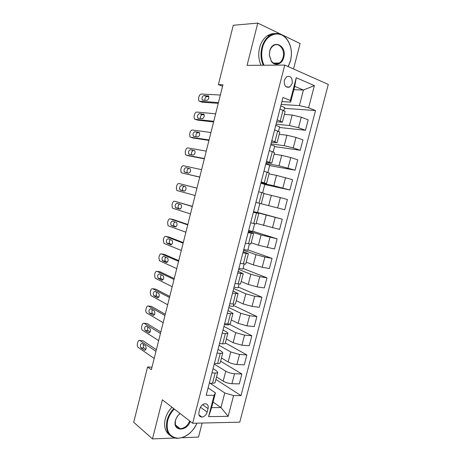 <?xml version="1.0" encoding="UTF-8"?>
<svg xmlns="http://www.w3.org/2000/svg" width="462" height="462" viewBox="0 0 462 462"><rect width="100%" height="100%" fill="white"/><g stroke="black" fill="none" stroke-linecap="round" stroke-linejoin="round"><path stroke-width="0.69" d="M284.332 80.151C283.945 85.73 285.77 88.017 289.813 87L292.198 83.489C292.596 77.887 290.748 75.612 286.659 76.663L284.332 80.151M293.526 68.977L300.098 43.515L257.773 23.1L233.275 25.271L218.387 84.627L222.569 86.238M239.766 422.17L328.286 84.419L284.748 65.073L192.666 423.256L239.766 422.17M181.889 437.739L198.521 437.087L202.148 423.036M151.986 367.157L147.58 366.978L151.345 369.698L222.932 84.771L218.387 84.627M207.172 412.104L208.067 408.627C208.593 405.555 207.6 403.927 205.082 403.73C202.593 404.129 200.86 405.775 199.884 408.674L198.983 412.185C198.464 415.194 199.428 416.822 201.859 417.059C204.406 416.707 206.173 415.049 207.172 412.104L200.444 407.218M233.581 395.553L228.164 416.337L208.599 416.637L214.102 395.357L215.436 392.839L211.613 407.617L220.975 407.576L224.769 392.96L233.581 395.553L240.991 395.628L315.529 110.545L284.436 108.339M293.855 89.692L303.424 90.038L294.716 86.365L290.638 102.119L290.361 100.456L282.952 97.482L206.191 395.281L214.102 395.357M290.361 100.456L296.246 77.714L314.379 85.597L308.604 107.767L315.529 110.545M192.666 423.256L162.381 399.815L152.483 438.9L174.676 438.022M152.483 438.9L133.714 422.274L147.58 366.978M257.773 23.1L247.066 65.373L284.748 65.073M213.051 402.056L220.975 407.576L228.164 416.337M215.436 392.839L208.096 387.895M290.638 102.119L281.889 101.605M277.188 119.843L282.363 122.182L276.646 121.933M271.829 140.621L277.061 142.712L271.431 142.18M266.499 161.307L271.777 163.155L266.233 162.341M261.192 181.907L266.516 183.512L261.059 182.415M253.372 212.231L258.772 213.484L253.442 211.977M248.117 232.611L253.569 233.628L248.319 231.843M242.891 252.91L248.389 253.69L243.214 251.634M237.676 273.117L243.226 273.666L238.138 271.338M232.49 293.243L238.086 293.561L233.079 290.968M227.327 313.282L230.509 313.634C232.04 313.79 232.854 313.704 232.969 313.369L228.043 310.51M222.182 333.235L225.381 333.512C226.911 333.628 227.743 333.489 227.87 333.102L226.553 331.86L223.025 329.972M217.059 353.107L220.27 353.303C221.812 353.384 222.655 353.199 222.794 352.749L221.517 351.386L218.029 349.359M211.96 372.898L215.182 373.013C216.73 373.059 217.585 372.822 217.741 372.314L216.493 370.824L213.051 368.664M209.962 383.171L224.769 392.96M216.551 376.923L223.175 381.156C225.779 382.634 228.696 383.483 231.924 383.708L239.293 383.887L241.874 374.001L220.611 361.209M214.229 364.096L225.756 371.188C228.372 372.626 231.295 373.469 234.523 373.729L241.874 374.001M221.442 357.992L228.147 361.971C230.775 363.369 233.703 364.212 236.919 364.495L244.259 364.853L246.852 354.92L225.335 342.908M219.069 345.31L230.74 351.969L239.53 354.475L246.852 354.92M226.351 338.987L233.137 342.712L241.938 345.206L249.249 345.738L251.848 335.77L229.1 324.035M223.931 326.449L235.741 332.663L244.56 335.146L251.848 335.77M231.283 319.9L238.149 323.371L246.979 325.843L254.256 326.547L256.866 316.539L233.535 305.48M228.811 307.519L240.766 313.288L249.607 315.737L256.866 316.539M236.232 300.745L243.185 303.956L252.038 306.393L259.286 307.282L261.908 297.228L238.305 287.017M233.714 288.507L245.807 293.826L254.678 296.252L261.908 297.228M241.199 281.508L248.238 284.453L257.12 286.867L264.333 287.936L266.967 277.841L243.087 268.48M238.635 269.421L250.872 274.284L259.771 276.68L266.967 277.841M246.188 262.191L253.309 264.876L262.22 267.261L269.404 268.509L272.049 258.373L247.892 249.867M243.572 250.26L255.96 254.666L264.882 257.034L272.049 258.373M251.201 242.798L258.402 245.218L274.492 249.001L277.148 238.831L252.72 231.191M248.533 231.017L261.065 234.962L277.148 238.831M256.231 223.325L279.602 229.418L282.27 219.202L257.559 212.433M253.511 211.7L282.27 219.202M255.902 202.414L284.736 209.754L287.41 199.492L280.347 197.592L277.65 207.952M263.918 193.572L280.347 197.592M260.915 182.964L273.816 185.753L289.888 190.003L264.761 184.54M269 173.903L276.507 175.369L292.573 179.706L289.888 190.003M265.945 163.45L278.996 165.766L295.062 170.178L269.652 165.604M274.105 154.146L281.699 155.342L290.76 157.559L297.759 159.835L295.062 170.178M270.998 143.861L284.199 145.697L293.278 147.898L300.26 150.266L274.561 146.587M279.227 134.309L286.914 135.227L296.003 137.41L302.968 139.882L300.26 150.266M276.068 124.191L289.42 125.543L298.527 127.714L305.474 130.278L279.493 127.5M284.373 114.391L292.146 115.032L301.264 117.186L308.194 119.849L305.474 130.278M281.156 104.435L299.382 105.607L303.424 90.038L314.379 85.597M209.315 383.154L212.549 383.235C214.097 383.252 214.957 382.992 215.119 382.455L217.741 372.314M240.991 395.628L215.898 379.435M214.403 363.409L217.625 363.565C219.167 363.623 220.016 363.415 220.166 362.93L222.794 352.749M219.514 343.578L222.719 343.815C224.261 343.913 225.092 343.751 225.231 343.324L227.87 333.102M228.742 324.035L228.505 324.965L224.417 324.572M224.648 323.671L227.841 323.978C229.371 324.116 230.197 324.006 230.313 323.643L232.969 313.369M233.882 304.146L233.298 306.41L229.221 305.919M229.805 303.673L232.981 304.06C234.505 304.239 235.32 304.175 235.424 303.875L238.086 293.561M239.039 284.17L238.109 287.78L234.049 287.197M234.979 283.593L240.552 284.02L243.226 273.666M244.219 264.114L242.937 269.075L238.894 268.399M240.176 263.427L245.697 264.085L248.389 253.69M249.416 243.971L247.782 250.294L243.763 249.526M245.397 243.174L250.872 244.069L253.569 233.628M254.643 223.741L252.65 231.445L248.643 230.578M250.641 222.84L256.063 223.966L258.772 213.484M259.887 203.43L257.536 212.52L253.546 211.55M262.624 192.833L264.807 184.373L260.839 183.258M258.651 191.759L263.998 193.255L261.278 203.782M267.902 172.39L269.739 165.257L265.794 164.045M263.946 171.206L269.248 172.938L266.516 183.512M273.204 151.854L274.694 146.067L270.767 144.756M269.271 150.56L274.52 152.535L271.777 163.155M278.528 131.237L279.672 126.802L275.756 125.393M274.613 129.828L279.816 132.045L277.061 142.712M308.604 107.767L299.382 105.607M283.87 110.528L284.667 107.461L280.769 105.948M279.978 109.003L285.129 111.469L282.363 122.182M211.613 407.617L208.599 416.637M296.246 77.714L294.716 86.365M154.175 358.437L138.074 347.32C137.324 346.546 137.11 345.328 137.433 343.676L137.774 342.313C138.271 340.708 138.964 340.107 139.847 340.506L155.965 351.316M156.37 349.699L142.885 340.719L139.847 340.506M140.968 347.863L140.91 347.822C139.899 345.339 140.286 343.878 142.065 343.445L145.553 345.801C146.575 348.325 146.183 349.792 144.375 350.202L140.968 347.863L143.965 348.013C143.232 347.164 143.122 345.998 143.636 344.502M145.888 349.33L144.017 348.053M158.657 340.609L142.308 330.122C141.58 329.354 141.378 328.164 141.695 326.559L142.042 325.19C142.539 323.579 143.237 322.955 144.132 323.319L160.453 333.46M160.816 332.016L147.159 323.585L144.132 323.319M145.276 330.59L145.184 330.521C144.208 328.066 144.606 326.611 146.385 326.155L149.948 328.395C150.941 330.89 150.531 332.351 148.729 332.79L145.276 330.59L148.227 330.769C147.488 329.862 147.413 328.661 148.002 327.165M150.185 332.016L148.319 330.832M163.155 322.713L146.552 312.861C145.853 312.104 145.663 310.943 145.975 309.378L146.321 308.004C146.824 306.381 147.528 305.734 148.435 306.063L164.957 315.534M165.275 314.27L151.449 306.393L148.435 306.063M149.601 313.253L149.474 313.155C148.527 310.735 148.943 309.286 150.716 308.801L154.366 310.926C155.319 313.392 154.897 314.847 153.095 315.309L149.601 313.253L152.506 313.461C151.755 312.491 151.721 311.261 152.391 309.771M154.487 314.639L152.633 313.559M167.666 304.747L150.814 295.536L150.271 292.14L150.618 290.754C151.12 289.125 151.831 288.455 152.749 288.75L169.479 297.54M169.75 296.448L155.758 289.137L152.749 288.75M153.944 295.847L153.777 295.732C152.864 293.341 153.297 291.892 155.059 291.383L158.795 293.393C159.713 295.824 159.275 297.28 157.484 297.765L153.944 295.847L156.797 296.096C156.046 295.051 156.052 293.786 156.809 292.307M158.795 297.199L156.97 296.217M172.199 286.711L155.093 278.153L154.585 274.832L154.926 273.446C155.434 271.806 156.15 271.113 157.08 271.373L174.012 279.481M174.243 278.569L160.083 271.818L157.08 271.373M158.304 278.384L158.096 278.24C157.219 275.878 157.663 274.434 159.425 273.902L163.242 275.797C164.12 278.193 163.669 279.643 161.885 280.157L158.304 278.384L161.111 278.667C160.354 277.541 160.401 276.247 161.255 274.786M163.103 279.689L161.319 278.811M174.284 409.026C171.027 412.427 168.815 416.326 167.648 420.715C165.922 430.884 169.115 436.688 177.223 438.126C184.661 438.629 193.497 431.82 196.956 423.157M196.991 423.152C192.175 433.142 185.326 438.201 176.444 438.328C168.335 436.723 165.194 430.786 167.019 420.524C168.203 416.054 170.449 412.087 173.752 408.616M190.234 421.373C186.844 431.958 172.338 431.404 175.427 420.559C176.213 417.717 177.766 415.373 180.093 413.525M180.145 413.565C177.853 415.321 176.328 417.584 175.56 420.356C174.7 425.179 176.195 427.939 180.053 428.638C184.384 428.453 187.601 425.895 189.697 420.957M169.687 435.112C165.136 431.727 163.652 426.386 165.24 419.074C166.418 414.628 168.659 410.678 171.951 407.224M179.862 428.482L179.441 428.557M288.121 66.574L290.569 60.545L291.383 55.105C291.586 48.441 289.836 42.902 286.14 38.49C278.852 29.591 265.523 34.546 262.497 47.805C261.053 53.99 261.55 59.8 263.993 65.24M263.242 65.246C260.839 59.731 260.372 53.869 261.833 47.655C263.294 42.209 265.921 38.179 269.716 35.562C275.635 32.109 281.081 32.958 286.053 38.121C289.836 42.637 291.626 48.308 291.424 55.134L290.592 60.695L288.224 66.62M269.71 51.074C272.62 38.479 287.283 45.455 283.743 57.444C282.178 64.391 274.884 66.736 271.315 61.29L269.323 55.307L269.71 51.074M283.091 57.3C285.32 49.792 278.892 41.771 273.498 45.588C271.691 46.795 270.443 48.677 269.75 51.247L269.386 55.261L271.275 60.949C273.585 63.895 276.224 64.588 279.198 63.034C281.081 61.844 282.374 59.933 283.091 57.3M261.001 65.263C258.599 59.771 258.125 53.933 259.58 47.748C261.036 42.325 263.652 38.311 267.44 35.707C269.71 34.228 272.083 33.524 274.572 33.599M176.744 268.613L159.39 260.707L158.911 257.467L159.257 256.075C159.765 254.423 160.487 253.707 161.429 253.927L178.569 261.353M178.754 260.614L164.42 254.435L161.429 253.927M162.682 260.857L162.433 260.683C161.59 258.356 162.047 256.918 163.802 256.358L167.7 258.125C168.549 260.493 168.081 261.942 166.303 262.48L162.682 260.857L165.436 261.169C164.68 259.956 164.778 258.633 165.731 257.201M167.417 262.116L165.685 261.342M181.312 250.444L164.045 243.434L163.253 240.032L163.6 238.635C164.108 236.977 164.842 236.238 165.794 236.423L183.143 243.156M183.281 242.596L168.774 236.989L165.794 236.423M167.071 243.26L166.788 243.07C165.979 240.771 166.447 239.333 168.197 238.75L172.182 240.396C172.99 242.729 172.511 244.179 170.738 244.739L167.071 243.26L169.779 243.618C169.023 242.296 169.179 240.939 170.253 239.553M171.725 244.473L170.068 243.809M185.891 232.201L168.416 225.889L168.029 225.629L167.608 222.54L167.96 221.136C168.474 219.467 169.208 218.705 170.172 218.849L187.728 224.89M187.826 224.509L173.146 219.479L170.172 218.849M171.477 225.606L171.154 225.387C170.38 223.123 170.865 221.685 172.609 221.073L176.675 222.592C177.448 224.896 176.958 226.345 175.19 226.934L171.477 225.606L174.139 225.999C173.383 224.544 173.608 223.158 174.815 221.835M176.022 226.767L174.463 226.213M190.494 213.894L172.805 208.275L172.372 207.992L171.985 204.978L172.332 203.569C172.852 201.894 173.597 201.109 174.567 201.218L192.336 206.549M192.388 206.358L174.567 201.218M175.901 207.883L175.543 207.646C174.803 205.405 175.3 203.967 177.038 203.332L181.185 204.724C181.924 206.999 181.416 208.443 179.66 209.061L175.901 207.883L178.517 208.316C177.772 206.681 178.078 205.261 179.447 204.065M180.29 208.991L178.875 208.547M195.108 195.513L177.212 190.604L176.732 190.298L176.374 187.353L176.727 185.943C177.241 184.251 177.997 183.443 178.979 183.518L196.962 188.144M196.968 188.132L178.979 183.518M180.342 190.09L179.949 189.836C179.239 187.63 179.753 186.192 181.479 185.528L185.712 186.787C186.417 189.027 185.897 190.477 184.142 191.124L180.342 190.09L182.912 190.569C182.184 188.577 182.634 187.133 184.257 186.25M184.471 191.135L183.304 190.823M199.746 177.062L181.635 172.863L181.11 172.534L180.781 169.669L181.133 168.249C181.653 166.551 182.409 165.719 183.408 165.748L201.605 169.664M181.635 172.863L199.723 177.165M184.794 172.234L184.367 171.962C183.691 169.785 184.217 168.347 185.938 167.654L190.252 168.78C190.927 170.992 190.39 172.442 188.646 173.117L184.794 172.234M187.387 172.828L187.324 172.759C186.642 170.582 187.168 169.15 188.894 168.463L190.228 168.757M204.4 158.541L186.071 155.059L185.51 154.712L185.198 151.911L185.557 150.491C186.082 148.781 186.844 147.927 187.855 147.921L206.266 151.114M188.854 155.861L204.325 158.83M189.27 154.314L188.808 154.025C188.161 151.877 188.698 150.439 190.419 149.711L194.808 150.704C195.455 152.887 194.906 154.337 193.162 155.041L189.27 154.314M191.661 154.758C191.158 152.593 191.724 151.201 193.359 150.589L190.419 149.711M209.072 139.951L190.529 137.185L189.922 136.827L189.639 134.095L189.998 132.663C190.523 130.948 191.297 130.065 192.313 130.018L210.943 132.496M193.197 138.017L208.951 140.425M193.757 136.325L193.26 136.024C192.648 133.899 193.197 132.461 194.912 131.71L199.382 132.554C199.994 134.713 199.434 136.163 197.696 136.896L193.757 136.325M196.021 136.654C195.697 134.517 196.31 133.177 197.846 132.646L199.572 132.883M213.762 121.287L194.999 119.248L194.352 118.873L194.092 116.21L194.45 114.778C194.981 113.046 195.761 112.139 196.789 112.058L215.638 113.802M197.557 120.108L213.594 121.951M198.267 118.266L197.736 117.96C197.153 115.858 197.713 114.42 199.422 113.635L203.973 114.339C204.556 116.47 203.979 117.92 202.252 118.688L198.267 118.266M200.433 118.497C200.254 116.407 200.895 115.119 202.344 114.634L204.204 114.813M218.468 102.547L199.486 101.247L198.799 100.86L198.568 98.256L198.926 96.818C199.457 95.08 200.242 94.15 201.288 94.029L220.357 95.033M201.94 102.125L218.255 103.401M202.789 100.144L202.229 99.827C201.675 97.753 202.246 96.31 203.95 95.495L208.581 96.05C209.13 98.158 208.547 99.613 206.82 100.41L202.789 100.144M204.885 100.283C204.822 98.25 205.486 97.008 206.861 96.558L208.841 96.674M225.756 371.188L223.175 381.156M230.74 351.969L228.147 361.971M235.741 332.663L233.137 342.712M240.766 313.288L238.149 323.371M245.807 293.826L243.185 303.956M250.872 274.284L248.238 284.453M255.96 254.666L253.309 264.876M261.065 234.962L258.402 245.218M266.193 215.182L263.519 225.479M271.338 195.316L268.659 205.659M276.507 175.369L273.816 185.753M281.699 155.342L278.996 165.766M286.914 135.227L284.199 145.697M292.146 115.032L289.42 125.543M234.523 373.729L231.924 383.708M215.182 373.013L212.549 383.235M220.27 353.303L217.625 363.565M239.53 354.475L236.919 364.495M225.381 333.512L222.719 343.815M244.56 335.146L241.938 345.206M230.509 313.634L227.841 323.978M249.607 315.737L246.979 325.843M235.66 293.67L232.981 304.06M254.678 296.252L252.038 306.393M240.835 273.625L238.144 284.061M259.771 276.68L257.12 286.867M246.032 253.499L243.33 263.975M264.882 257.034L262.22 267.261M251.247 233.281L248.533 243.803M270.016 237.301L267.342 247.568M256.491 212.982L253.759 223.55M275.167 217.487L272.488 227.801M261.752 192.596L259.009 203.205M267.036 172.124L264.281 182.779M285.545 177.616L282.836 188.017M272.343 151.559L269.577 162.26M290.76 157.559L288.045 168.001M277.674 130.913L274.896 141.661M296.003 137.41L293.278 147.898M283.021 110.175L280.238 120.969M301.264 117.186L298.527 127.714M202.587 404.689L208.067 408.627M144.375 350.202L145.137 350.248M148.729 332.79L149.422 332.842M153.095 315.309L153.719 315.367M157.484 297.765L158.027 297.828M161.885 280.157L162.347 280.22M166.303 262.48L166.684 262.543M170.738 244.739L171.032 244.796M185.938 167.654L188.894 168.463M189.01 155.908L186.071 155.059M193.457 138.098L190.529 137.185M194.912 131.71L197.846 132.646M197.915 120.224L194.999 119.248M199.422 113.635L202.344 114.634M203.419 114.016L203.748 114.126M202.396 102.287L199.486 101.247M203.95 95.495L206.861 96.558M207.992 95.721L208.402 95.865M286.197 86.885L289.813 87M198.966 414.899L201.859 417.059M140.91 347.822L143.965 348.013M145.184 330.521L148.227 330.769M149.474 313.155L152.506 313.461M153.777 295.732L156.797 296.096M158.096 278.24L161.111 278.667M180.053 428.638L175.577 425.017M267.44 35.707L269.716 35.562M279.198 63.034L273.556 63.098M271.275 60.949L271.315 61.29M286.14 38.49L286.053 38.121M162.433 260.683L165.436 261.169M166.788 243.07L169.779 243.618M171.154 225.387L174.139 225.999M175.543 207.646L178.517 208.316M179.949 189.836L182.912 190.569M184.367 171.962L187.324 172.759M188.808 154.025L190.714 154.585M193.26 136.024L194.606 136.446M197.736 117.96L198.833 118.33M202.229 99.827L203.188 100.167"/></g></svg>
